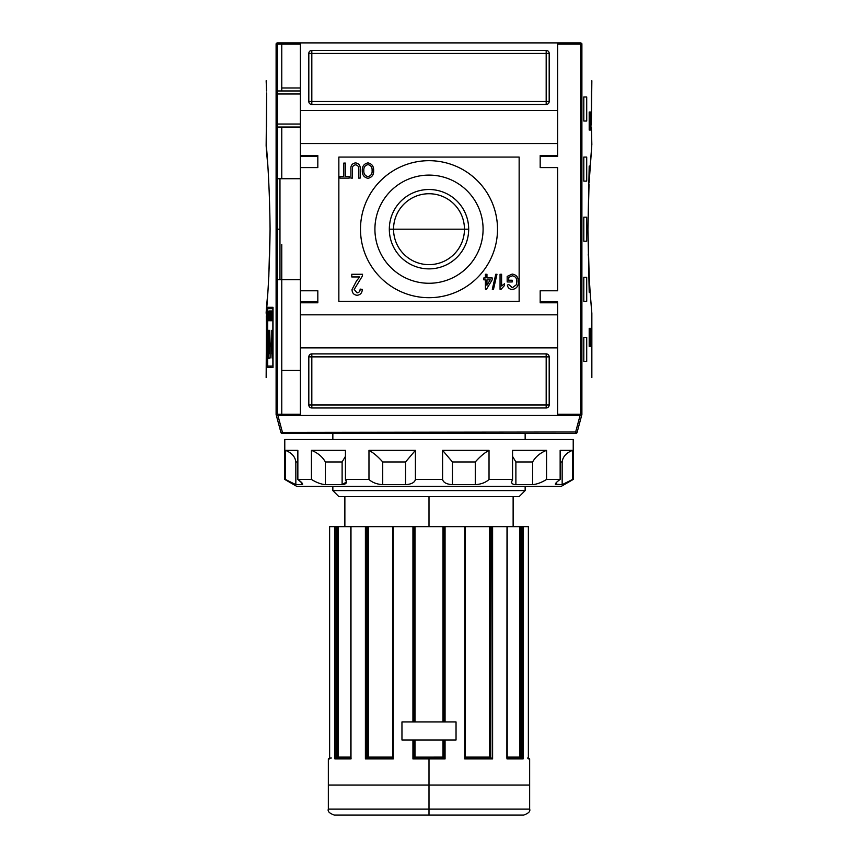 <?xml version="1.0" encoding="UTF-8"?>
<svg xmlns="http://www.w3.org/2000/svg" width="858" height="858" viewBox="0 0 858 858"><rect width="100%" height="100%" fill="white"/><g stroke="black" fill="none" stroke-linecap="round" stroke-linejoin="round"><path stroke-width="1.29" d="M464.457 229.193A35.457 35.457 0 0 0 429 193.736A35.457 35.457 0 0 0 393.543 229.193A35.457 35.457 0 0 0 429 264.639A35.457 35.457 0 0 0 464.457 229.193A35.457 35.457 0 0 0 429 193.736A35.457 35.457 0 0 0 393.543 229.193L389.317 229.193A39.682 39.682 0 0 0 429 268.876A39.682 39.682 0 0 0 468.683 229.193A39.682 39.682 0 0 0 429 189.511A39.682 39.682 0 0 0 389.317 229.193A39.682 39.682 0 0 1 429 189.511A39.682 39.682 0 0 1 468.683 229.193L393.543 229.193A35.457 35.457 0 0 0 429 264.639A35.457 35.457 0 0 0 464.457 229.193M374.914 229.193A54.086 54.086 0 0 0 429 283.269A54.086 54.086 0 0 0 483.086 229.193A54.086 54.086 0 0 0 429 175.107A54.086 54.086 0 0 0 374.914 229.193A54.086 54.086 0 0 1 429 175.107A54.086 54.086 0 0 1 483.086 229.193A54.086 54.086 0 0 1 429 283.269A54.086 54.086 0 0 1 374.914 229.193M360.489 229.193A68.511 68.511 0 0 1 429 160.682A68.511 68.511 0 0 1 497.511 229.193A68.511 68.511 0 0 1 429 297.694A68.511 68.511 0 0 1 360.489 229.193A68.511 68.511 0 0 1 429 160.682A68.511 68.511 0 0 1 497.511 229.193A68.511 68.511 0 0 1 429 297.694A68.511 68.511 0 0 1 360.489 229.193M355.652 164.822C353.153 165.208 352.08 166.784 352.456 169.562L352.456 178.11L350.922 178.11L350.922 169.466C350.514 165.68 352.048 163.492 355.512 162.891C359.03 163.438 360.575 165.637 360.167 169.466L360.167 178.11L358.623 178.11L358.623 169.562C358.998 166.913 358.011 165.337 355.652 164.822C358.011 165.337 358.998 166.913 358.623 169.562L358.623 178.11L360.167 178.11L360.167 169.466C360.575 165.637 359.03 163.438 355.512 162.891C352.048 163.492 350.514 165.68 350.922 169.466L350.922 178.11L352.456 178.11L352.456 169.562C352.08 166.784 353.153 165.208 355.652 164.822M356.542 280.856L359.727 276.952L351.769 276.952L351.769 274.26L362.548 274.26L362.344 276.104L354.193 289.457L357.1 292.868C359.17 292.546 360.178 291.291 360.124 289.092L362.28 289.361C362.162 292.91 360.424 294.884 357.057 295.291C353.753 294.862 352.08 292.932 352.037 289.489L356.542 280.856L352.037 289.489C352.08 292.932 353.753 294.862 357.057 295.291C360.424 294.884 362.162 292.91 362.28 289.361L360.124 289.092C360.178 291.291 359.17 292.546 357.1 292.868L354.193 289.457L362.344 276.104L362.548 274.26L351.769 274.26L351.769 276.952L359.727 276.952L356.542 280.856L352.037 289.489C352.08 292.932 353.753 294.862 357.057 295.291C360.424 294.884 362.162 292.91 362.28 289.361L360.124 289.092M492.299 289.285L495.774 274.26L496.975 274.26L493.5 289.285L492.299 289.285L493.5 289.285L496.975 274.26L495.774 274.26L492.299 289.285L495.774 274.26L496.975 274.26L493.5 289.285L492.299 289.285M508.719 277.381L508.719 280.234L512.183 280.234L512.183 281.96L507.175 281.96L507.175 276.405L512.183 274.067C516.366 274.721 518.425 277.263 518.35 281.703C518.479 286.186 516.462 288.771 512.301 289.478C509.502 289.318 507.85 287.848 507.357 285.049L508.773 284.556L512.333 287.741L516.344 284.77L516.806 281.778C516.999 278.357 515.497 276.373 512.301 275.804L508.719 277.381L512.301 275.804C515.497 276.373 516.999 278.357 516.806 281.778L516.344 284.77L512.333 287.741L508.773 284.556L507.357 285.049C507.85 287.848 509.502 289.318 512.301 289.478C516.462 288.771 518.479 286.186 518.35 281.703C518.425 277.263 516.366 274.721 512.183 274.067L507.175 276.405L507.175 281.96L512.183 281.96L512.183 280.234L508.719 280.234L508.719 277.381M504.483 283.751L504.483 285.532L501.051 289.285L500.053 289.285L500.053 274.26L501.598 274.26L501.598 285.971L504.483 283.751L504.483 285.532L501.051 289.285L504.483 285.532L504.483 283.751L501.598 285.971L501.598 274.26L500.053 274.26L500.053 289.285L501.051 289.285L500.053 289.285L500.053 274.26L501.598 274.26M485.414 277.917L485.414 274.26L486.958 274.26L486.958 277.917L492.16 277.917L492.16 279.847L486.572 289.092L485.414 289.092L485.414 279.847L483.869 279.847L483.869 277.917L485.414 277.917L483.869 277.917L483.869 279.847L485.414 279.847L485.414 289.092L486.572 289.092L492.16 279.847L492.16 277.917L486.958 277.917L486.958 274.26L485.414 274.26L485.414 277.917M362.28 170.57C362.13 166.291 364.017 163.739 367.964 162.891C371.825 163.706 373.723 166.205 373.648 170.399C373.874 174.796 371.975 177.424 367.953 178.303C364.006 177.445 362.119 174.871 362.28 170.57C362.119 174.871 364.006 177.445 367.953 178.303C371.975 177.424 373.874 174.796 373.648 170.399C373.723 166.205 371.825 163.706 367.964 162.891C364.017 163.739 362.13 166.291 362.28 170.57C362.13 166.291 364.017 163.739 367.964 162.891C371.825 163.706 373.723 166.205 373.648 170.399C373.874 174.796 371.975 177.424 367.953 178.303C364.006 177.445 362.119 174.871 362.28 170.57M343.79 176.373L343.79 163.084L345.334 163.084L345.334 176.373L349.185 176.373L349.185 178.11L339.94 178.11L339.94 176.373L343.79 176.373L339.94 176.373L339.94 178.11L349.185 178.11L349.185 176.373L345.334 176.373L345.334 163.084L343.79 163.084L343.79 176.373M557.603 155.577L557.603 143.554L300.397 143.554L300.397 42.9L557.603 42.9L277.263 42.9L300.397 42.9L300.397 110.51L557.603 110.51L557.603 42.9L580.737 42.9L557.603 42.9L557.603 155.577L540.175 155.577L557.603 155.577L557.603 156.478L557.603 155.577M540.175 155.577L540.175 167.589L557.603 167.589L557.603 290.787L557.603 167.589L540.175 167.589L540.175 155.577L540.175 156.478L557.603 156.478L540.175 156.478M540.175 290.787L557.603 290.787L540.175 290.787L540.175 302.799L540.175 290.787M540.175 302.799L557.603 302.799L557.603 314.822L557.603 302.799L540.175 302.799L540.175 301.898L557.603 301.898L540.175 301.898M317.825 301.898L300.397 301.898L317.825 301.898L300.397 301.898L300.397 290.787L300.397 302.799L300.397 301.898L317.825 301.898L300.397 301.898L317.825 301.898L317.825 290.787L317.825 302.799L317.825 290.787L300.397 290.787L300.397 302.799L317.825 302.799L300.397 302.799L300.397 415.476L276.362 415.476L280.898 432.389A1.501 1.501 0 0 0 282.346 433.505L575.654 433.505L282.346 433.505A1.501 1.501 0 0 1 280.898 432.389L575.654 432.003L575.654 433.505A1.501 1.501 0 0 0 577.102 432.389A1.501 1.501 0 0 1 575.654 433.505L575.654 432.003L280.898 432.389L276.362 415.476L557.603 415.476L300.397 415.476L300.397 347.876L557.603 347.876L557.603 415.476L580.083 415.476L575.654 432.003L577.102 432.389A1.501 1.501 0 0 1 575.654 433.505A1.501 1.501 0 0 0 577.102 432.389L581.638 415.476L577.102 432.389L575.654 432.003L580.083 415.476L581.638 415.476L557.603 415.476L557.603 314.822L300.397 314.822L557.603 314.822L557.603 347.876L300.397 347.876L300.397 143.554L557.603 143.554L557.603 110.51L300.397 110.51L300.397 167.589L300.397 155.577L317.825 155.577L317.825 167.589L300.397 167.589L317.825 167.589L317.825 155.577L300.397 155.577L300.397 167.589L300.397 156.478L317.825 156.478L300.397 156.478M308.816 53.421A3.003 3.003 0 0 1 311.819 50.407L546.181 50.407A3.003 3.003 0 0 1 549.184 53.421L549.184 101.491A3.003 3.003 0 0 1 546.181 104.494L311.819 104.494A3.003 3.003 0 0 1 308.816 101.491L308.816 53.421L308.816 101.491A3.003 3.003 0 0 0 311.819 104.494L546.181 104.494A3.003 3.003 0 0 0 549.184 101.491L549.184 53.421A3.003 3.003 0 0 0 546.181 50.407L311.819 50.407A3.003 3.003 0 0 0 308.816 53.421A3.003 3.003 0 0 1 311.819 50.407L311.819 53.421L546.181 53.421L546.181 101.491L311.819 101.491L311.819 53.421L308.816 53.421L311.819 53.421L311.819 50.407M549.184 404.965A3.003 3.003 0 0 1 546.181 407.968L311.819 407.968A3.003 3.003 0 0 1 308.816 404.965L308.816 356.885A3.003 3.003 0 0 1 311.819 353.882L546.181 353.882A3.003 3.003 0 0 1 549.184 356.885L549.184 404.965L549.184 356.885A3.003 3.003 0 0 0 546.181 353.882L311.819 353.882A3.003 3.003 0 0 0 308.816 356.885L308.816 404.965A3.003 3.003 0 0 0 311.819 407.968L546.181 407.968A3.003 3.003 0 0 0 549.184 404.965A3.003 3.003 0 0 1 546.181 407.968L546.181 356.885L311.819 356.885L311.819 404.965L549.184 404.965L546.181 404.965L546.181 407.968M279.965 178.711L300.397 178.711L279.965 178.711L279.965 279.665L300.397 279.665L279.965 279.665L279.965 178.711L277.381 178.711M300.397 370.409L281.767 370.409L281.767 244.584L281.767 414.275L281.767 370.409L300.397 370.409M300.397 87.966L281.767 87.966L281.767 44.101L281.767 87.966L300.397 87.966M277.381 90.969L300.397 90.969L277.381 90.969M300.397 127.027L277.381 127.027L300.397 127.027M490.229 279.847L486.958 279.847L486.958 285.264L490.229 279.847L486.958 285.264L486.958 279.847L490.229 279.847M367.943 176.566C371.01 175.836 372.404 173.766 372.104 170.377C372.254 167.203 370.87 165.283 367.975 164.629C365.004 165.326 363.62 167.31 363.824 170.592C363.62 173.852 365.004 175.847 367.943 176.566C365.004 175.847 363.62 173.852 363.824 170.592C363.62 167.31 365.004 165.326 367.975 164.629C370.87 165.283 372.254 167.203 372.104 170.377C372.404 173.766 371.01 175.836 367.943 176.566M591.452 90.969L591.355 124.024L591.848 80.759M581.81 414.811L580.737 415.476L581.81 414.811L581.81 43.565L580.619 44.101L581.52 43.2L581.896 43.79C595.162 93.039 595.162 93.039 581.896 43.79L581.896 414.586C595.162 365.336 595.162 365.336 581.896 414.586L581.52 415.186L580.619 414.275L557.603 414.275L580.619 414.275L581.52 415.186L581.896 414.586M591.773 319.326L591.537 331.349L591.773 319.326M590.401 112.012L590.401 130.041L589.199 130.041L589.199 112.012L590.401 112.012L590.401 130.041L589.199 130.041L590.401 130.041L589.199 130.041L589.199 112.012L590.401 112.012M589.038 184.395L587.923 229.193L589.199 166.087L590.132 166.087L591.773 145.924M591.752 146.203L589.135 182.454M590.143 292.492L591.494 309.395L590.143 292.492M591.848 377.617L591.848 313.299L590.132 292.288L589.199 292.288L587.923 229.193L589.199 166.087L590.132 166.087L589.199 166.087M590.401 328.346L590.401 346.375L589.199 346.375L589.199 328.346L590.401 328.346L590.401 346.375L589.199 346.375L590.401 346.375L589.199 346.375L589.199 328.346L590.401 328.346M586.711 96.986L586.711 121.021L583.805 121.021L583.805 96.986L586.711 96.986L586.711 121.021L583.805 121.021L583.805 96.986L586.711 96.986M586.711 157.078L586.711 181.113L583.805 181.113L583.805 157.078L586.711 157.078L586.711 181.113L583.805 181.113L583.805 157.078L586.711 157.078M586.711 337.355L586.711 361.39L583.805 361.39L583.805 337.355L586.711 337.355L586.711 361.39L583.805 361.39L583.805 337.355L586.711 337.355M586.711 277.263L586.711 301.297L583.805 301.297L583.805 277.263L586.711 277.263L586.711 301.297L583.805 301.297L583.805 277.263L586.711 277.263M586.711 217.171L586.711 241.205L583.805 241.205L583.805 217.171L586.711 217.171L586.711 241.205L583.805 241.205L583.805 217.171L586.711 217.171M591.452 127.027L591.848 145.056M591.355 124.11L591.355 124.86M580.737 42.9L576.233 42.9M590.132 292.288L589.199 292.288L589.199 277.166L590.132 292.288L589.199 292.288M270.077 229.193L268.801 277.166L270.077 229.193C269.412 159.513 263.213 117.385 267.868 166.087C263.213 117.385 269.412 159.513 270.077 229.193C269.423 298.766 263.213 341.012 267.868 292.288L267.868 292.288C263.213 341.012 269.423 298.766 270.077 229.193L270.077 229.097M272.865 366.055L267.675 366.055L267.675 308.666L272.865 308.666L272.865 366.055L272.865 308.666L267.675 308.666L267.675 366.055L272.865 366.055M268.972 310.961L268.447 320.753L268.972 310.961M270.42 315.412L269.938 320.753L270.549 320.753L270.549 310.961L270.549 320.753L269.938 320.753L270.42 315.412M272.415 315.529L271.836 315.529L271.696 310.961L271.696 320.753L271.836 316.677L272.415 316.677L272.565 320.753L272.565 310.961L272.565 320.753L272.415 316.677L271.836 316.677L271.696 320.753L271.696 310.961L271.836 315.529L272.415 315.529M270.098 358.022L269.047 358.022C268.297 361.55 267.76 348.123 268.329 342.224L268.415 330.341L268.661 344.519C268.189 345.27 268.404 356.274 268.886 353.56L269.691 353.56L269.691 330.341L270.098 343.168L271.578 343.168L272.083 330.341L272.083 358.022L271.578 346.739L270.098 346.739L270.098 358.022L269.047 358.022C268.297 361.55 267.76 348.123 268.329 342.224L268.415 330.341L268.447 352.209L268.736 353.507L269.691 353.56L269.691 330.341L270.098 343.168L271.578 343.168L272.083 330.341L272.083 358.022L271.578 346.739L270.098 346.739L270.098 358.022L269.047 358.022M271.589 310.961L271.332 313.878L270.688 310.961L271.053 320.753L271.589 310.961L271.203 320.753L270.688 310.961L270.924 313.878L271.589 310.961M269.659 318.586L269.133 310.961L269.133 320.753L269.24 313.106L269.777 320.753L269.777 310.961L269.777 320.753L269.24 313.106L269.133 320.753L269.133 310.961L269.659 318.586M267.996 314.307L267.932 313.031M276.104 414.586C262.838 365.336 262.838 365.336 276.104 414.586L276.48 415.186L277.381 414.275L277.381 44.101L300.397 44.101L277.381 44.101L276.48 43.2L277.381 44.101L277.381 414.275L276.48 415.186L277.263 415.476L276.19 414.811L276.104 43.79C262.838 93.039 262.838 93.039 276.104 43.79L276.104 414.586M267.599 307.314L273.026 307.314L273.026 367.406L267.599 367.406L267.599 307.314L273.026 307.314L273.026 367.406L267.599 367.406L267.599 307.314M266.388 316.323L266.388 322.329L266.27 316.323M266.152 377.617L266.506 309.395M268.801 344.433L268.801 340.004L268.801 344.433M266.152 145.056L266.645 92.986M266.645 93.897L266.645 93.147M266.548 90.969L266.152 80.759M281.767 87.966L281.767 90.969M277.263 42.9L276.48 43.2L277.263 42.9M270.602 346.375L269.691 346.375M270.678 343.168L270.678 346.739L270.678 343.168M270.602 307.314L270.602 308.666L270.602 307.314M270.602 343.168L270.602 346.739L270.602 343.168M270.602 366.055L270.602 367.406L270.602 366.055M271.214 343.168L271.128 346.739L271.214 343.168M272.083 353.56L271.546 353.142M271.428 346.846L271.578 339.704M271.664 344.519L269.691 344.519L271.9 344.38L269.691 344.38L271.9 344.38L271.557 339.586M268.886 342.224L268.329 342.224L268.886 342.224M271.182 317.878L270.956 315.025L271.182 317.878M268.018 319.605L268.222 316.42L268.018 319.605M429 815.1L429 809.094L529.654 809.094C530.534 811.368 528.528 813.373 523.648 815.1L334.352 815.1C329.472 813.373 327.466 811.368 328.346 809.094L429 809.094L328.346 809.094L429 809.094L429 785.049L328.346 785.049L429 785.049L429 758.912L412.934 758.912L412.934 739.982L401.962 739.982L412.934 739.982L412.934 758.912L413.964 758.011L412.934 758.912L445.066 758.912L442.996 757.11L444.015 758.011L444.026 739.982L444.026 758.011L443.007 757.121L442.996 739.982L442.996 757.11L445.066 758.912L429 758.912M401.962 721.953L401.962 739.982L456.038 739.982L456.038 721.953L401.962 721.953L401.962 739.982L401.962 721.953L412.934 721.953L401.962 721.953L401.962 739.982L456.038 739.982L456.038 721.953L456.038 739.982L445.066 739.982L456.038 739.982L456.038 721.953L401.962 721.953M392.771 526.651L352.499 526.651L413.974 526.651L413.974 721.953L413.974 526.651L490.776 526.651L489.993 526.651L489.993 757.668L489.435 757.11L490.701 758.011L489.993 757.668M350.986 758.912L350.986 526.651L366.752 526.651L350.783 526.651L350.986 758.912L351.115 758.011L350.986 758.912L334.91 758.912L334.91 526.651L336.207 526.651L329.633 526.651L334.91 526.651L334.91 758.912L336.079 758.011L350.783 758.011L336.079 758.011L334.91 758.912L350.825 758.611M522.651 758.3L523.09 526.651L521.793 526.651L528.378 526.651L523.09 526.651L523.09 758.912L522.372 758.129M520.527 526.651L520.86 758.011L519.691 757.11L519.691 526.651L520.527 526.651L491.248 526.651L521.793 526.651L521.428 757.11L507.217 757.11L519.326 757.11M465.283 758.011L464.768 758.912L465.283 758.011L464.768 758.912L492.599 758.912L492.599 526.651L492.599 758.912L491.323 758.011L492.599 758.912L464.768 758.912L464.768 526.651L445.066 526.651L445.066 721.953L445.066 526.651L444.026 526.651L444.026 721.953L444.026 526.651L443.125 526.651L443.125 721.953M444.927 758.772L445.066 739.982L445.066 758.912M413.974 739.982L413.974 758.011L415.004 757.11L413.985 758.011L444.036 758.011L413.964 758.011L413.974 739.982M413.073 758.772L413.974 758.011M491.248 526.651L490.776 758.011L491.248 526.651M489.704 757.41L465.347 757.11L489.435 757.11L489.435 526.651L465.208 526.651M368.565 757.11L368.565 526.651L392.653 526.651L368.007 526.651L368.565 526.651L368.565 757.11L367.299 758.011L368.565 757.11L392.653 757.11L368.565 757.11L367.299 758.011L368.296 757.41M368.007 526.651L366.752 526.651L367.224 758.011L367.224 526.651L368.007 526.651L368.007 757.668M338.309 757.11L350.783 757.11L338.149 757.41L338.309 526.651L350.783 526.651L337.473 526.651L338.309 526.651L338.309 757.11L337.14 758.011L337.473 526.651L336.207 526.651L336.207 758.011L336.207 526.651L337.473 526.651M329.633 758.901L329.633 758.912C327.917 758.912 327.917 758.912 329.633 758.912L328.346 758.912L329.622 758.011L329.622 526.651L329.622 758.772L329.622 526.651L329.633 758.912L330.384 758.011M365.969 758.343L392.653 758.011L366.677 758.011L365.401 758.912L365.969 758.343M519.144 496.61L338.856 496.61L519.144 496.61L525.15 490.594L519.144 496.61L525.15 490.594L525.15 486.389L525.15 490.594L332.85 490.594L332.85 486.389L332.85 490.594L338.856 496.61L332.85 490.594L525.15 490.594M332.85 439.521L332.85 433.505L332.85 439.521M525.15 433.505L525.15 439.521L525.15 433.505M392.717 758.011L393.232 758.912L392.717 758.011M465.347 758.011L491.323 758.011L465.347 758.011M507.217 758.011L521.921 758.011L507.217 758.011M528.378 758.011L529.654 758.912L527.616 758.011L528.367 758.912C530.083 758.912 530.083 758.912 528.367 758.912L528.367 526.651M507.014 758.912L523.09 758.912L507.014 758.912L506.885 758.011L507.014 526.651L507.046 758.043M561.207 486.389L296.793 486.389L284.781 479.45L285.414 479.45L284.781 479.45L284.781 439.521L573.219 439.521L284.781 439.521L284.781 479.45L296.793 486.389L561.207 486.389L573.219 479.45L573.219 439.521L573.219 479.45L561.207 486.389M556.038 484.652L556.038 482.904L556.038 484.652L562.162 484.652L565.99 483.054L562.162 484.652L562.162 461.969C562.784 456.735 566.259 452.863 572.586 450.332L560.145 450.332L572.586 450.332L572.586 479.45L562.162 484.652L562.162 461.969C562.784 456.735 566.259 452.863 572.586 450.332L572.586 479.45L562.162 484.652L555.319 484.202C555.501 483.193 557.11 481.617 560.145 479.45L560.145 450.332L560.145 479.45L546.557 479.45L560.145 479.45C557.11 481.617 555.501 483.193 555.319 484.202L556.038 484.652L555.319 484.202M546.557 479.45C541.591 482.518 536.936 484.255 532.604 484.652L515.883 484.652C513.041 484.545 511.604 483.655 511.582 482.003L512.558 479.45L512.558 450.332L512.558 479.45L489.028 479.45L512.558 479.45L511.582 482.003C511.604 483.655 513.041 484.545 515.883 484.652L532.604 484.652L532.604 461.969C535.606 456.735 540.261 452.863 546.557 450.332L512.558 450.332L546.557 450.332L546.557 479.45C541.591 482.518 536.936 484.255 532.604 484.652L532.604 461.969L515.883 461.969L512.558 456.392L515.883 461.969L515.883 484.652L515.883 461.969L532.604 461.969C535.606 456.735 540.261 452.863 546.557 450.332L546.557 479.45M489.028 479.45C485.746 482.518 481.166 484.255 475.278 484.652L452.434 484.652C446.6 484.266 443.307 482.528 442.589 479.45L415.411 479.45L442.589 479.45L442.589 450.332L442.589 479.45C443.307 482.528 446.6 484.266 452.434 484.652L475.278 484.652L475.278 461.969C479.869 456.735 484.448 452.863 489.028 450.332L442.589 450.332L489.028 450.332L489.028 479.45C485.746 482.518 481.166 484.255 475.278 484.652L475.278 461.969L452.434 461.969L442.589 450.332L452.434 461.969L452.434 484.652L452.434 461.969L475.278 461.969C479.869 456.735 484.448 452.863 489.028 450.332L489.028 479.45M415.411 479.45C414.704 482.518 411.422 484.255 405.566 484.652L382.722 484.652C376.855 484.266 372.275 482.528 368.972 479.45L345.442 479.45L368.972 479.45L368.972 450.332L368.972 479.45C372.275 482.528 376.855 484.266 382.722 484.652L405.566 484.652L405.566 461.969L415.411 450.332L368.972 450.332L415.411 450.332L415.411 479.45C414.704 482.518 411.422 484.255 405.566 484.652L405.566 461.969L382.722 461.969C378.131 456.735 373.552 452.863 368.972 450.332C373.552 452.863 378.131 456.735 382.722 461.969L382.722 484.652L382.722 461.969L405.566 461.969L415.411 450.332L415.411 479.45M345.442 479.45L346.418 482.003L342.117 484.652L325.397 484.652C321.085 484.266 316.43 482.528 311.443 479.45L297.855 479.45L311.443 479.45L311.443 450.332L311.443 479.45C316.43 482.528 321.085 484.266 325.397 484.652L342.117 484.652L342.117 461.969L345.442 456.349L342.117 461.969L325.397 461.969C322.394 456.735 317.739 452.863 311.443 450.332L345.442 450.332L311.443 450.332C317.739 452.863 322.394 456.735 325.397 461.969L325.397 484.652L325.397 461.969L342.117 461.969L342.117 484.652C346.385 484.255 347.49 482.518 345.442 479.45L345.442 450.332L345.442 479.45M302.295 483.333L297.855 479.45L297.855 450.332L285.414 450.332L297.855 450.332L297.855 479.45C302.113 482.518 303.485 484.255 301.962 484.652L295.838 484.652L285.414 479.45L285.414 450.332L285.414 479.45L295.838 484.652L292.01 483.054L295.838 484.652L301.962 484.652L301.962 482.904L301.962 484.652L302.67 484.191M295.838 461.969C295.216 456.735 291.741 452.863 285.414 450.332C291.741 452.863 295.216 456.735 295.838 461.969L295.838 484.652L295.838 461.969L297.855 461.969L295.838 461.969M329.622 758.011L331.424 758.011M519.144 157.078L519.144 301.297L338.856 301.297L338.856 157.078L519.144 157.078M317.825 290.787L300.397 290.787L300.397 167.589M317.825 167.589L317.825 156.478M277.381 93.983L300.397 93.983L277.381 93.983M300.397 124.024L277.381 124.024L300.397 124.024M308.816 404.965A3.003 3.003 0 0 0 311.819 407.968L311.819 404.965L546.181 404.965L546.181 356.885L549.184 356.885A3.003 3.003 0 0 0 546.181 353.882L546.181 356.885L311.819 356.885L311.819 404.965L308.816 404.965L311.819 404.965L311.819 407.968M308.816 356.885L311.819 356.885L311.819 353.882A3.003 3.003 0 0 0 308.816 356.885L311.819 356.885L311.819 353.882M549.184 53.421A3.003 3.003 0 0 0 546.181 50.407L546.181 53.421L311.819 53.421L311.819 101.491L308.816 101.491A3.003 3.003 0 0 0 311.819 104.494L311.819 101.491L546.181 101.491L546.181 53.421L549.184 53.421L546.181 53.421L546.181 50.407M549.184 101.491L546.181 101.491L546.181 104.494A3.003 3.003 0 0 0 549.184 101.491L546.181 101.491L546.181 104.494M468.683 229.193A39.682 39.682 0 0 1 429 268.876A39.682 39.682 0 0 1 389.317 229.193M512.183 280.234L512.183 281.96L507.175 281.96L507.175 276.405L512.183 274.067C516.366 274.721 518.425 277.263 518.35 281.703C518.479 286.186 516.462 288.771 512.301 289.478C509.502 289.318 507.85 287.848 507.357 285.049L508.773 284.556M485.414 274.26L486.958 274.26M492.16 277.917L492.16 279.847L486.572 289.092L485.414 289.092M483.869 279.847L483.869 277.917M351.769 276.952L351.769 274.26L362.548 274.26L362.344 276.104M352.456 178.11L350.922 178.11L350.922 169.466C350.514 165.68 352.048 163.492 355.512 162.891C359.03 163.438 360.575 165.637 360.167 169.466L360.167 178.11L358.623 178.11L358.623 169.562M343.79 163.084L345.334 163.084M349.185 176.373L349.185 178.11L339.94 178.11L339.94 176.373M588.266 254.075L588.298 255.266M589.199 277.166L587.923 229.193M591.355 124.024L591.355 125.021M557.603 44.101L580.619 44.101L580.619 414.275L580.619 44.101L557.603 44.101M277.381 229.193L279.965 229.193M281.767 279.665L281.767 370.409M270.549 320.753L269.938 320.753L270.549 320.753M300.397 301.898L300.397 290.787M266.645 93.983L266.548 127.027M281.767 178.711L281.767 127.027M300.397 414.275L277.381 414.275L300.397 414.275M271.814 330.341L271.814 340.004M271.814 344.433L271.814 346.375M282.346 432.003L277.917 415.476L282.346 432.003M519.851 757.41L520.409 757.893L519.691 757.11L519.691 526.651M489.435 757.11L489.435 526.651L489.993 526.651M337.022 758.011L337.022 526.651L337.022 758.011M443.125 526.651L442.996 721.953L442.996 526.651L412.934 526.651L429 526.651L429 496.61M443.125 739.982L443.125 757.239M414.875 739.982L414.875 757.239L414.049 757.979L414.993 757.121L442.996 757.11L414.875 757.239M392.664 758.129L393.221 758.901L393.232 526.651L412.934 526.651L412.934 721.953L412.934 526.651L414.875 526.651L414.875 721.953M393.232 758.912L365.401 758.912L365.401 526.651L365.401 758.912L393.232 758.912L393.232 526.651M429 785.049L529.654 785.049L429 785.049M415.004 526.651L415.004 721.953L414.875 526.651M415.004 739.982L415.004 757.11L415.004 739.982M429 809.094L529.654 809.094L429 809.094M442.996 526.651L429 526.651M332.85 490.594L338.856 496.61M366.752 758.011L366.752 526.651L366.752 758.011M521.793 526.651L521.793 758.011L521.793 526.651M338.149 757.41L337.473 757.946M366.023 758.3L366.677 758.011M464.768 758.912L464.768 526.651M490.057 757.721L490.701 758.011M562.162 461.969L560.145 461.969L562.162 461.969M546.181 353.882L546.181 356.885L549.184 356.885M311.819 104.494L311.819 101.491L308.816 101.491M279.965 279.665L277.381 279.665M328.346 809.094L328.346 758.912M529.654 809.094L529.654 758.912M519.626 526.651L519.626 757.11M344.873 526.651L344.873 496.61M513.127 526.651L513.127 496.61M350.783 758.343L350.783 526.651M392.653 758.075L392.653 526.651M465.347 526.651L465.347 758.075M507.217 526.651L507.217 758.343"/></g></svg>
